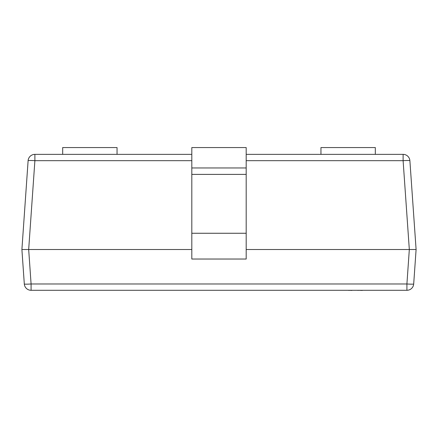 <?xml version="1.0" encoding="UTF-8"?>
<svg xmlns="http://www.w3.org/2000/svg" width="438" height="438" viewBox="0 0 438 438"><rect width="100%" height="100%" fill="white"/><g stroke="black" fill="none" stroke-linecap="round" stroke-linejoin="round"><path stroke-width="0.66" d="M191.811 249.518L28.678 249.518L31.087 283.972L31.087 290.295A6.794 6.794 0 0 1 24.309 283.972A6.794 0.471 -4 0 0 31.087 283.972L406.913 283.972L409.322 249.518L416.1 249.518L409.886 160.686L416.1 249.518L413.691 283.972A6.794 6.794 0 0 1 406.913 290.295L31.087 290.295A6.794 6.794 0 0 1 24.309 283.972L21.9 249.518L28.114 160.686A6.794 6.794 0 0 1 34.892 154.362L191.811 154.362M246.189 154.362L403.108 154.362A6.794 6.794 0 0 1 409.886 160.686A6.794 6.794 0 0 0 403.108 154.362L403.108 160.686A6.794 0.471 -4 0 1 409.886 160.686M246.189 160.686L403.108 160.686L409.322 249.518L246.189 249.518M246.189 167.957L246.189 259.033L191.811 259.033L191.811 147.568L246.189 147.568L246.189 167.957L191.811 167.957M375.322 154.362L375.322 147.568L320.95 147.568L320.95 154.362M62.678 154.362L62.678 147.568L117.05 147.568L117.05 154.362M406.913 290.295A6.794 6.794 0 0 0 413.691 283.972A6.794 6.794 0 0 1 406.913 290.295A6.794 6.794 0 0 0 413.691 283.972A6.794 0.471 4 0 1 406.913 283.972L406.913 290.295M21.9 249.518L28.678 249.518L34.892 160.686L34.892 154.362A6.794 6.794 0 0 0 28.114 160.686A6.794 0.471 4 0 1 34.892 160.686L191.811 160.686M351.906 290.432L349.152 290.295M349.152 290.432L348.259 290.295M352.19 290.295L357.364 290.295M378.049 290.295L362.461 290.295M362.308 290.432L358.744 290.295M357.95 290.432L358.508 290.295M384.652 290.295L378.432 290.295M342.598 290.295L311.248 290.295M246.189 174.401L191.811 174.401M246.189 233.268L191.811 233.268"/></g></svg>
